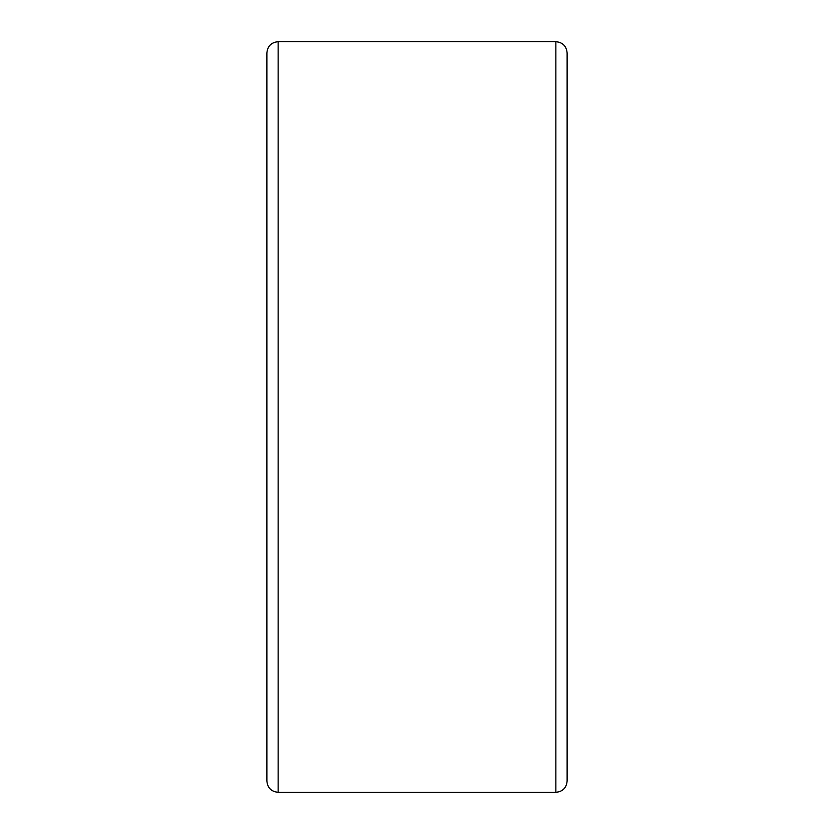 <?xml version="1.0" encoding="UTF-8"?>
<svg xmlns="http://www.w3.org/2000/svg" width="834" height="834" viewBox="0 0 834 834"><rect width="100%" height="100%" fill="white"/><g stroke="black" fill="none" stroke-linecap="round" stroke-linejoin="round"><path stroke-width="1.25" d="M278.139 792.3L278.139 41.7C271.363 42.305 267.61 46.058 266.88 52.959L266.88 781.041C267.61 787.942 271.363 791.695 278.139 792.3L555.861 792.3C562.637 791.695 566.39 787.942 567.12 781.041L567.12 52.959C566.39 46.058 562.637 42.305 555.861 41.7L555.861 792.3M567.12 101.748L567.12 732.252M278.139 41.7L555.861 41.7"/></g></svg>
